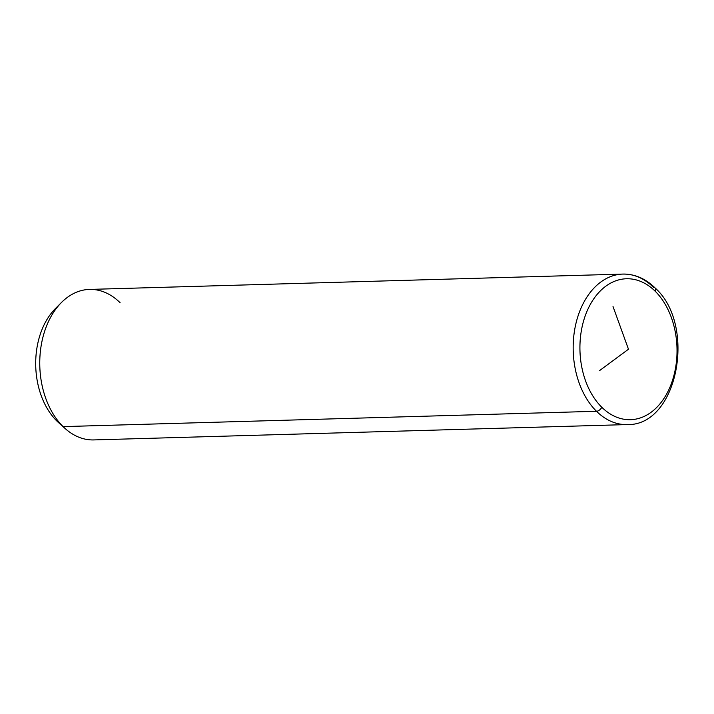 <?xml version="1.0" encoding="UTF-8"?>
<svg xmlns="http://www.w3.org/2000/svg" width="714" height="714" viewBox="0 0 714 714"><rect width="100%" height="100%" fill="white"/><g stroke="black" fill="none" stroke-linecap="round" stroke-linejoin="round"><path stroke-width="1.07" d="M655.068 287.921C696.802 324.888 677.961 426.133 627.169 424.58L93.766 439.922A75.282 51.819 -91.6 0 1 63.091 426.615L56.808 420.974A68.116 46.883 -91.6 0 1 55.281 308.707L61.413 302.531A75.282 51.819 88.4 0 0 63.091 426.615A75.282 51.819 88.4 0 0 65.036 428.436L58.557 422.626A68.116 46.883 -91.6 0 1 56.808 420.974L63.091 426.615A75.282 51.819 -91.6 0 1 41.635 342.988A75.282 51.819 -91.6 0 1 89.437 289.42L622.84 274.078A75.282 51.819 88.4 0 0 575.047 327.646A75.282 51.819 88.4 0 0 596.493 411.273L63.091 426.615L596.493 411.273A75.282 51.819 88.4 0 0 627.169 424.58A75.282 51.819 -91.6 0 1 596.493 411.273A4.784 2.811 -45.4 0 0 601.777 407.239A70.507 48.534 -91.6 0 1 587.917 309.189A70.507 48.534 -91.6 0 1 655.175 291.223A70.507 48.534 -91.6 0 1 669.027 389.273A70.507 48.534 -91.6 0 1 601.777 407.239A70.507 48.534 88.4 0 0 669.027 389.273A70.507 48.534 88.4 0 0 655.175 291.223A4.784 2.811 -45.4 0 0 655.068 287.921A4.784 2.811 -45.4 0 0 653.515 287.385A75.282 51.819 88.4 0 0 622.84 274.078C634.737 273.926 645.474 278.54 655.068 287.921A4.784 2.811 134.6 0 1 655.175 291.223A70.507 48.534 88.4 0 0 587.917 309.189A70.507 48.534 88.4 0 0 601.777 407.239A4.784 2.811 134.6 0 1 596.493 411.273A75.282 51.819 -91.6 0 1 575.047 327.646A75.282 51.819 -91.6 0 1 622.84 274.078M120.113 302.727A75.282 51.819 88.4 0 0 61.413 302.531M58.352 305.869A68.116 46.883 88.4 0 0 56.808 420.974M613.023 306.547L628.472 349.226L599.403 370.727"/></g></svg>
